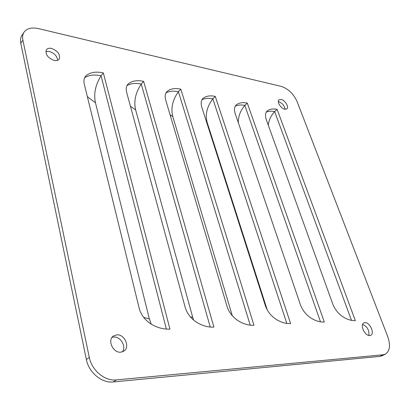 <?xml version="1.0" encoding="UTF-8"?>
<svg xmlns="http://www.w3.org/2000/svg" width="410" height="410" viewBox="0 0 410 410"><rect width="100%" height="100%" fill="white"/><g stroke="black" fill="none" stroke-linecap="round" stroke-linejoin="round"><path stroke-width="0.61" d="M387.711 336.554C390.699 345.246 389.9 351.119 385.308 354.168L383.007 354.804L116.286 379.916C104.909 381.32 91.732 370.404 89.288 357.371L22.893 40.134C22.263 36.987 22.663 34.327 24.082 32.154C26.963 28.341 31.703 27.147 38.304 28.577L281.306 86.407C288.25 88.739 293.509 93.798 297.086 101.577L387.711 336.554M54.222 60.449C56.493 60.88 58.143 60.46 59.168 59.183C60.542 54.617 57.979 51.03 51.481 48.421C49.149 47.955 47.457 48.385 46.412 49.718C45.11 54.32 47.714 57.897 54.222 60.449M120.771 352.2L123.984 351.073C130.344 347.039 124.532 334.027 116.809 334.832L113.35 336.051C107.128 340.121 113.057 353.154 120.771 352.2M139.241 308.463C143.131 323.029 158.824 329.809 169.935 329.102L103.346 72.939C95.786 71.248 89.898 72.303 85.675 76.117C84.014 78.156 83.553 80.831 84.291 84.137L139.241 308.463M185.207 307.387C189.282 321.261 203.79 327.733 213.892 327.088L143.618 81.38C137.027 79.919 131.835 80.816 128.033 84.07C126.249 86.095 125.788 88.867 126.654 92.388L185.207 307.387M227.053 306.413C231.255 319.651 244.729 325.842 253.949 325.248L180.81 89.17C175.039 87.914 170.442 88.678 167.024 91.466C165.143 93.449 164.692 96.294 165.681 99.994L227.053 306.413M265.306 305.517C269.606 318.18 282.162 324.115 290.613 323.567L215.276 96.391C210.186 95.299 206.102 95.955 203.027 98.354C201.079 100.281 200.654 103.171 201.751 107.02L265.306 305.517M300.407 304.697C304.773 316.833 316.515 322.532 324.289 322.024L247.291 103.1C242.787 102.146 239.148 102.71 236.38 104.791C234.382 106.651 233.987 109.562 235.191 113.539L300.407 304.697M332.736 303.943C337.143 315.587 348.162 321.071 355.337 320.599L277.114 109.352C273.111 108.517 269.857 109.004 267.361 110.813C265.337 112.596 264.978 115.523 266.274 119.592L332.736 303.943M364.92 322.634L363.829 322.931C359.611 324.761 364.977 336.241 369.779 335.57L370.789 335.298C375.037 333.448 369.717 322.055 364.92 322.634M281.137 99.481L278.984 99.866C276.606 101.624 280.937 108.629 284.801 109.239L286.892 108.86C289.286 107.102 285.001 100.142 281.137 99.481M24.082 32.154L21.996 35.275C20.567 37.453 20.167 40.108 20.787 43.25L86.377 359.544C88.785 372.526 101.9 383.381 113.257 381.956L379.778 356.403L382.079 355.757L385.308 354.168M57.61 60.321C57.164 56.093 54.397 53.131 49.308 51.429L45.797 51.568M122.334 351.903C126.629 346.788 120.653 336.328 113.883 337.025L112.058 337.379M166.342 328.953L101.05 75.742L103.346 72.939M87.361 96.668L95.468 102.802C93.531 93.946 95.392 84.926 101.05 75.742C94.525 74.343 89.078 74.989 84.706 77.68M210.197 326.898L141.255 84.035L143.618 81.38M130.406 106.169L135.664 109.982C133.593 101.439 135.459 92.788 141.255 84.035C135.654 82.861 130.913 83.368 127.038 85.557M250.182 325.022L178.406 91.702L180.81 89.17M170.063 114.728L172.82 116.624C170.642 108.363 172.502 100.055 178.406 91.702C173.573 90.707 169.438 91.102 166.009 92.885M286.79 323.3L212.831 98.805L215.276 96.391M206.676 122.4L207.265 122.78C205.005 114.79 206.86 106.795 212.831 98.805C208.649 97.964 205.036 98.272 202.002 99.722M320.43 321.712L244.826 105.406L247.291 103.1M238.328 122.723C238.195 116.455 240.362 110.679 244.826 105.406C241.193 104.693 238.031 104.929 235.345 106.108M351.447 320.241L274.638 111.556L277.114 109.352M268.284 125.158C268.832 120.12 270.948 115.589 274.638 111.556C271.476 110.951 268.704 111.125 266.321 112.084M368.856 335.498C369.441 330.357 367.36 326.657 362.614 324.392M285.088 109.291C284.443 105.631 282.311 103.089 278.687 101.68L278.339 101.618M151.254 324.233L149.373 318.944L143.587 317.34M95.468 102.802L149.373 318.944M193.669 320.21L192.751 317.453L190.276 316.827M135.664 109.982L192.751 317.453M172.82 116.624L232.326 315.787M207.265 122.78L267.269 310.006M379.778 356.403L383.007 354.804M116.286 379.916L113.257 381.956M20.787 43.25L22.893 40.134M86.377 359.544L89.288 357.371"/></g></svg>
